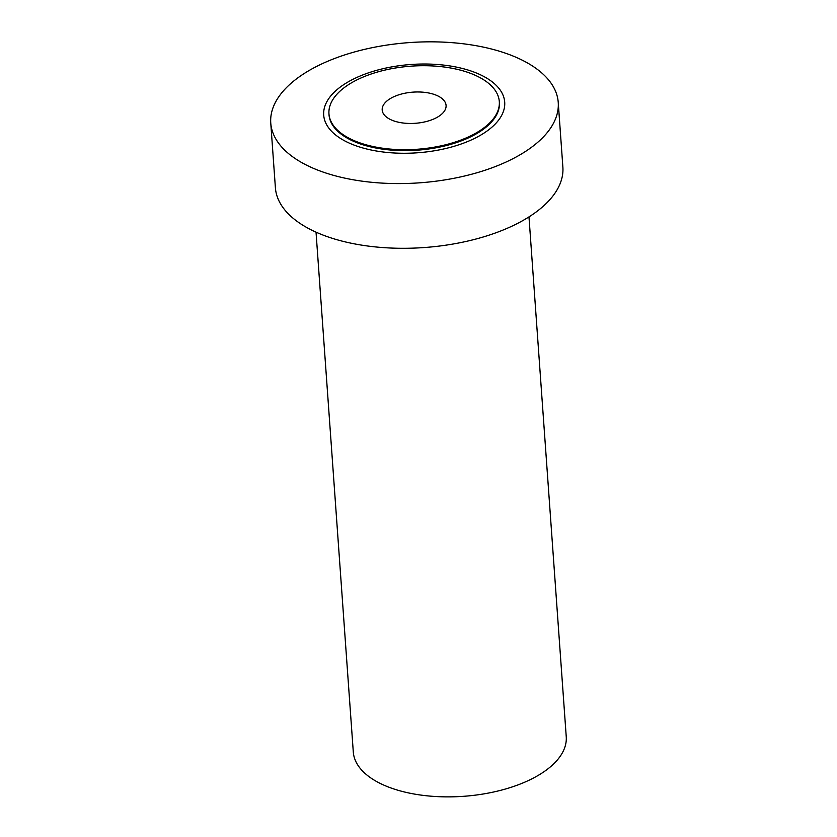 <?xml version="1.0" encoding="UTF-8"?>
<svg xmlns="http://www.w3.org/2000/svg" width="837" height="837" viewBox="0 0 837 837"><rect width="100%" height="100%" fill="white"/><g stroke="black" fill="none" stroke-linecap="round" stroke-linejoin="round"><path stroke-width="1.26" d="M316.03 232.163L353.298 752.003A106.749 52.082 -4.1 0 0 416.868 794.48A106.749 52.082 -4.1 0 0 528.963 780.272A106.749 52.082 -4.1 0 0 566.241 736.738L528.984 216.898M270.759 123.008L275.394 187.729A144.11 70.308 -4.1 0 0 361.218 245.063A144.11 70.308 -4.1 0 0 512.547 225.885A144.11 70.308 -4.1 0 0 562.872 167.118L558.237 102.407A144.11 70.308 175.9 0 1 507.913 161.175A144.11 70.308 175.9 0 1 356.572 180.342A144.11 70.308 175.9 0 1 270.759 123.008A144.11 70.308 175.9 0 1 321.084 64.24A144.11 70.308 175.9 0 1 472.413 45.072A144.11 70.308 175.9 0 1 558.237 102.407M355.39 78.123A90.731 44.267 175.9 0 1 483.064 76.083A90.731 44.267 175.9 0 1 473.02 139.162A90.731 44.267 175.9 0 1 345.346 141.202A90.731 44.267 175.9 0 1 355.39 78.123M328.962 113.822L329.025 114.753A85.395 41.662 -4.1 0 0 379.883 148.724A85.395 41.662 -4.1 0 0 469.557 137.362A85.395 41.662 -4.1 0 0 499.386 102.532L499.312 101.612A85.395 41.662 175.9 0 1 469.494 136.431A85.395 41.662 175.9 0 1 379.81 147.793A85.395 41.662 175.9 0 1 328.962 113.822A85.395 41.662 175.9 0 1 358.78 78.992A85.395 41.662 175.9 0 1 448.454 67.63A85.395 41.662 175.9 0 1 499.312 101.612M393.38 96.946A32.026 15.621 -4.1 0 0 382.195 110.003A32.026 15.621 -4.1 0 0 401.268 122.746A32.026 15.621 -4.1 0 0 434.895 118.488A32.026 15.621 -4.1 0 0 446.079 105.42A32.026 15.621 -4.1 0 0 427.006 92.687A32.026 15.621 -4.1 0 0 393.38 96.946"/></g></svg>
